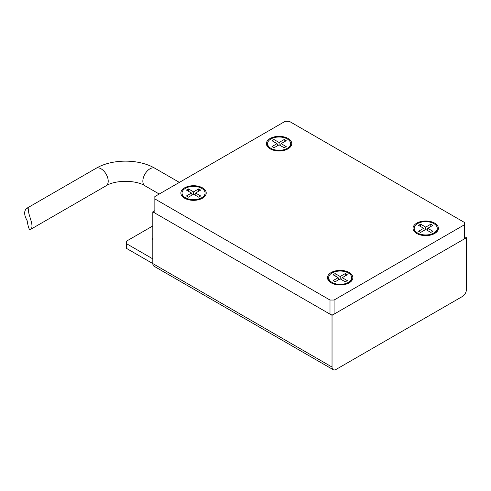 <?xml version="1.0" encoding="UTF-8"?>
<svg xmlns="http://www.w3.org/2000/svg" width="491" height="491" viewBox="0 0 491 491"><rect width="100%" height="100%" fill="white"/><g stroke="black" fill="none" stroke-linecap="round" stroke-linejoin="round"><path stroke-width="0.74" d="M28.576 210.676C28.153 215.064 35.229 227.462 30.117 229.659C29.104 229.714 28.116 226.725 27.152 220.686C23.942 214.978 23.832 210.842 26.821 208.276C28.024 207.84 28.607 208.638 28.576 210.676M154.849 210.67L152.811 211.848L152.811 263.581L332.033 367.053A5.763 3.327 120 0 0 333.229 369.692A5.763 3.327 120 0 0 336.108 369.404L462.375 296.509A5.763 3.327 120 0 0 466.45 289.451L466.45 237.712L464.412 236.539M333.229 369.692L154.008 266.22A5.763 3.327 -60 0 1 152.811 263.581L126.34 248.299L126.34 243.591L152.811 258.88M152.811 211.848L332.033 315.32L332.033 367.053M332.033 315.32L466.45 237.712M152.811 237.761A10.366 5.984 0 0 0 152.627 238.89A10.366 5.984 0 0 0 152.811 240.019M126.34 243.591L126.34 241.241L152.811 225.958M464.412 222.429L289.267 121.308L285.191 121.308L154.849 196.56L154.849 198.91L330.001 300.032L334.07 300.032L464.412 224.78L464.412 222.429M154.849 198.91L154.849 213.02L330.001 314.142L330.001 300.032M334.07 300.032L334.07 314.142L464.412 238.89L464.412 224.78M416.755 233.483A12.674 7.316 0 0 0 434.682 233.483A12.674 7.316 0 0 0 434.676 223.135A12.674 7.316 0 0 0 416.755 223.135A12.674 7.316 0 0 0 416.755 233.483L416.755 233.483M270.124 148.822A12.674 7.316 0 0 0 288.045 148.822A12.674 7.316 0 0 0 288.045 138.474A12.674 7.316 0 0 0 270.124 138.474A12.674 7.316 0 0 0 270.124 148.822L270.124 148.822M184.585 198.204A12.674 7.316 0 0 0 202.507 198.204A12.674 7.316 0 0 0 202.507 187.857A12.674 7.316 0 0 0 184.585 187.857A12.674 7.316 0 0 0 184.585 198.204L184.585 198.204M331.222 282.865A12.674 7.316 0 0 0 349.144 282.865A12.674 7.316 0 0 0 349.144 272.517A12.674 7.316 0 0 0 331.222 272.517A12.674 7.316 0 0 0 331.222 282.865L331.222 282.865M334.07 314.142L330.001 314.142M430.81 232.421L432.847 231.249L427.753 228.309L432.847 225.369L430.81 224.191L425.715 227.13L420.627 224.191L418.59 225.369L423.684 228.309L418.59 231.249L420.627 232.421L425.715 229.481L430.81 232.421M417.571 223.601A11.52 6.653 0 0 0 414.195 228.309A11.52 6.653 0 0 0 425.715 234.962A11.52 6.653 0 0 0 437.242 228.309A11.52 6.653 0 0 0 430.128 222.165A11.52 6.653 0 0 0 417.571 223.601M414.195 228.309L414.195 229.248A11.52 6.653 0 0 0 417.184 233.716M434.253 233.716A11.52 6.653 0 0 0 437.242 229.248L437.242 228.309M424.292 230.31L423.684 228.309M420.627 226.541L420.627 224.191M425.715 229.481L425.715 227.13M430.81 226.541L430.81 224.191M427.145 230.31L427.753 228.309M345.271 281.809L347.309 280.631L342.215 277.691L347.309 274.751L345.271 273.579L340.183 276.519L335.089 273.579L333.051 274.751L338.146 277.691L333.051 280.631L335.089 281.809L340.183 278.87L345.271 281.809M332.033 272.99A11.52 6.653 0 0 0 328.663 277.691A11.52 6.653 0 0 0 340.183 284.344A11.52 6.653 0 0 0 351.703 277.691A11.52 6.653 0 0 0 344.59 271.548A11.52 6.653 0 0 0 332.033 272.99M328.663 277.691L328.663 278.63A11.52 6.653 0 0 0 331.646 283.098M348.714 283.098A11.52 6.653 0 0 0 351.703 278.63L351.703 277.691M338.753 279.692L338.146 277.691M335.089 275.93L335.089 273.579M340.183 278.87L340.183 276.519M345.271 275.93L345.271 273.579M341.607 279.692L342.215 277.691M198.64 197.149L200.672 195.97L195.584 193.031L200.672 190.091L198.64 188.918L193.546 191.858L188.452 188.918L186.42 190.091L191.508 193.031L186.42 195.97L188.452 197.149L193.546 194.209L198.64 197.149M185.402 188.329A11.52 6.653 0 0 0 182.026 193.031A11.52 6.653 0 0 0 193.546 199.684A11.52 6.653 0 0 0 205.066 193.031A11.52 6.653 0 0 0 197.953 186.887A11.52 6.653 0 0 0 185.402 188.329M182.026 193.031L182.026 193.976A11.52 6.653 0 0 0 185.015 198.444M202.083 198.444A11.52 6.653 0 0 0 205.066 193.976L205.066 193.031M192.122 195.031L191.508 193.031M188.452 191.269L188.452 188.918M193.546 194.209L193.546 191.858M198.64 191.269L198.64 188.918M194.97 195.031L195.584 193.031M284.172 147.766L286.21 146.588L281.122 143.648L286.21 140.708L284.172 139.536L279.084 142.476L273.99 139.536L271.953 140.708L277.047 143.648L271.953 146.588L273.99 147.766L279.084 144.827L284.172 147.766M270.94 138.947A11.52 6.653 0 0 0 267.564 143.648A11.52 6.653 0 0 0 279.084 150.301A11.52 6.653 0 0 0 290.604 143.648A11.52 6.653 0 0 0 283.491 137.505A11.52 6.653 0 0 0 270.94 138.947M267.564 143.648L267.564 144.587A11.52 6.653 0 0 0 270.547 149.055M287.616 149.055A11.52 6.653 0 0 0 290.604 144.587L290.604 143.648M277.654 145.649L277.047 143.648M273.99 141.887L273.99 139.536M279.084 144.827L279.084 142.476M284.172 141.887L284.172 139.536M280.508 145.649L281.122 143.648M144.925 185.77C135.964 179.89 115.084 179.89 106.124 185.77A10.078 5.818 60 0 0 107.67 177.693A10.078 5.818 60 0 0 101.085 168.812A10.078 5.818 60 0 0 96.046 168.315C112.23 158.753 138.818 158.753 155.003 168.315A10.078 5.818 120 0 0 144.925 174.133A10.078 5.818 120 0 0 144.925 185.77L159.231 194.031M155.003 168.315L179.393 182.394M96.046 168.315L26.821 208.276M106.124 185.77L30.117 229.659"/></g></svg>
